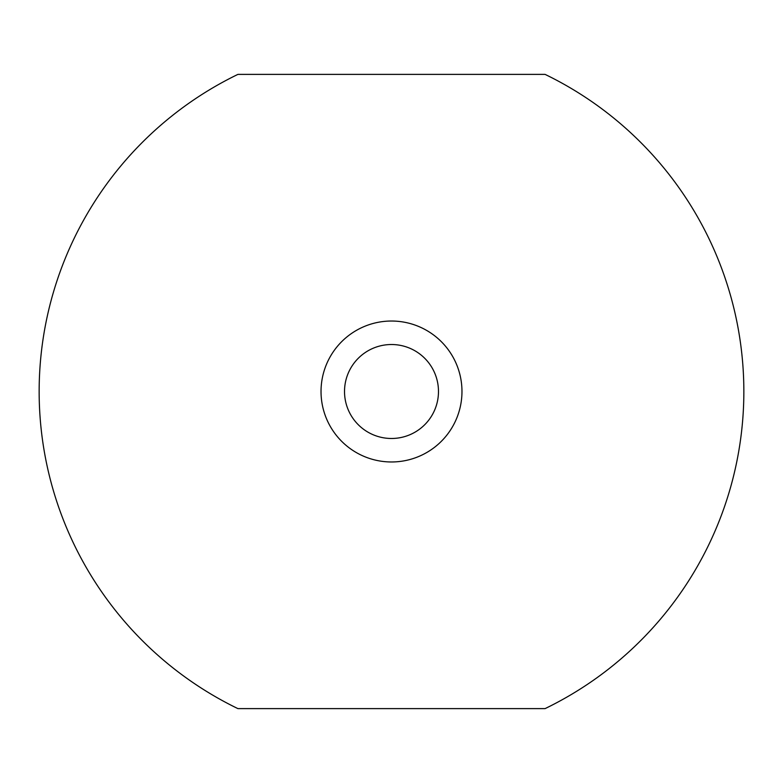 <?xml version="1.0" encoding="UTF-8"?>
<svg xmlns="http://www.w3.org/2000/svg" width="783" height="783" viewBox="0 0 783 783"><rect width="100%" height="100%" fill="white"/><g stroke="black" fill="none" stroke-linecap="round" stroke-linejoin="round"><path stroke-width="1.17" d="M391.5 461.97A70.47 70.47 0 0 1 321.03 391.5A70.47 70.47 0 0 1 391.5 321.03A70.47 70.47 0 0 1 461.97 391.5A70.47 70.47 0 0 1 391.5 461.97M391.5 344.52A46.98 46.98 0 0 0 344.52 391.5A46.98 46.98 0 0 0 391.5 438.48A46.98 46.98 0 0 0 438.48 391.5A46.98 46.98 0 0 0 391.5 344.52M545.085 74.385A352.35 352.35 0 0 1 545.085 708.615L237.915 708.615A352.35 352.35 0 0 1 237.915 74.385L545.085 74.385"/></g></svg>
